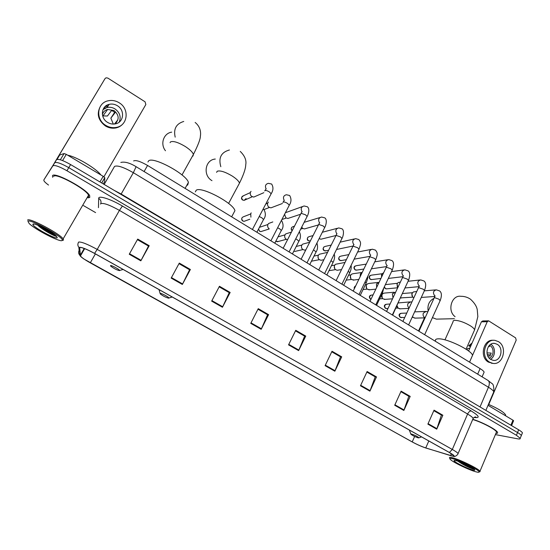 <?xml version="1.0" encoding="UTF-8"?>
<svg xmlns="http://www.w3.org/2000/svg" width="550" height="550" viewBox="0 0 550 550"><rect width="100%" height="100%" fill="white"/><g stroke="black" fill="none" stroke-linecap="round" stroke-linejoin="round"><path stroke-width="0.82" d="M133.623 160.923C135.877 159.906 140.525 161.418 147.558 165.461L480.095 368.589C482.446 370.047 483.787 371.223 484.124 372.13L483.752 372.989M522.17 433.496L522.438 432.843C522.101 432.121 520.843 431.111 518.671 429.811L70.599 164.574C62.941 160.263 58.245 158.654 56.506 159.748L43.842 179.933L43.945 180.785C44.543 181.844 46.069 183.267 48.524 185.054M495.392 434.603L517.763 438.831C519.654 439.175 520.465 438.989 520.197 438.281L516.409 435.277L66.935 170.741L68.771 167.654C61.098 163.35 56.403 161.728 54.684 162.8C56.403 161.728 61.098 163.35 68.771 167.654L517.536 432.541L68.771 167.654L70.599 164.574M521.056 436.205L521.317 435.566C520.974 434.844 519.716 433.84 517.536 432.541C519.716 433.84 520.974 434.844 521.317 435.566L521.056 436.205M52.491 175.739L52.662 177.299L52.491 175.739C54.003 171.297 87.168 189.193 89.705 195.766C87.168 189.193 54.003 171.297 52.491 175.739M87.979 197.849L89.739 197.457L89.705 195.766L89.739 197.457L87.979 197.849M475.234 417.01L475.901 417.237M79.674 247.521C81.682 247.177 86.632 249.143 94.531 253.419L449.212 452.416L453.853 455.668C454.252 456.411 453.166 456.39 450.581 455.606L425.762 447.927C421.596 446.552 417.086 444.544 412.218 441.904L90.276 262.852C85.085 259.916 81.806 257.634 80.438 256.004L79.674 247.521M79.351 247.349L79.881 255.31C80.004 255.991 81.317 257.201 83.813 258.94L412.074 441.87C417.058 444.579 421.685 446.634 425.954 448.044L453.475 456.342C455.173 456.308 453.805 455.015 449.377 452.457L94.586 253.385C86.487 249.006 81.414 246.991 79.351 247.349M433.812 410.685L441.416 415.071L436.741 429.172L442.853 415.236L434.046 410.156L427.873 424.132L436.741 429.172M441.231 414.961L442.853 415.236M400.874 391.676L408.836 396.268L403.851 410.465L410.204 396.385L401.115 391.146L394.701 405.261L403.851 410.465M408.664 396.172L410.204 396.385M366.871 372.061L375.217 376.874L369.909 391.153L376.502 376.936L367.125 371.518L360.463 385.784L369.909 391.153M375.052 376.777L376.502 376.936M331.76 351.801L340.498 356.84L334.854 371.216L341.708 356.847L332.021 351.251L325.091 365.661L334.854 371.216M340.354 356.757L341.708 356.847M137.397 239.656L148.514 246.063L140.834 260.837L149.208 245.712L137.72 239.085L129.25 254.244L140.834 260.837M148.452 246.036L149.208 245.712M178.998 263.656L189.578 269.761L182.353 284.46L190.389 269.493L179.3 263.086L171.174 278.101L182.353 284.46M189.496 269.713L190.389 269.493M219.161 286.832L229.24 292.648L222.447 307.264L230.161 292.449L219.45 286.268L211.654 301.125L222.447 307.264M229.144 292.593L230.161 292.449M257.964 309.217L267.575 314.765L261.181 329.306L268.599 314.641L258.246 308.66L250.752 323.366L261.181 329.306M267.458 314.696L268.599 314.641M295.474 330.859L304.638 336.153L298.629 350.604L305.759 336.091L295.749 330.309L288.544 344.871L298.629 350.604M304.507 336.077L305.759 336.091M495.88 433.434C497.303 433.489 497.853 433.132 497.53 432.369C496.76 429.797 482.316 422.159 472.78 419.299C482.316 422.159 496.76 429.797 497.53 432.369C497.853 433.132 497.303 433.489 495.88 433.434M66.935 170.741C59.256 166.437 54.56 164.808 52.855 165.853L43.842 179.933M83.469 205.597L95.597 212.609M475.791 417.278L475.076 417.038L475.791 417.278M99.942 181.94L103.201 176.33L66.289 154.364L62.583 160.579M54.017 163.653L105.05 78.581L55.454 161.397M103.909 176.791L145.846 104.534L145.062 101.805L107.821 78.079L106.061 77.804L105.05 78.581M56.767 159.514L59.668 155.038L64.082 153.539L66.289 154.364M103.201 176.33L104.809 177.767L104.61 181.692L103.317 183.941M117.418 105.751C114.799 104.17 112.069 103.689 109.23 104.321C101.028 105.916 99.914 118.085 107.601 122.402C110.076 123.881 112.654 124.376 115.335 123.881C123.805 122.567 125.208 110.206 117.418 105.751M119.219 122.114C121.248 116.937 119.845 112.544 115.019 108.934C112.434 107.374 109.739 106.906 106.941 107.532L102.988 109.615M113.307 124.073L110.859 118.147L115.039 112.709L113.41 111.409L111.54 110.522L107.442 116.022L102.664 115.906M102.774 113.382L103.152 112.667M114.737 123.984C119.488 119.68 119.261 115.211 114.056 110.564L107.628 109.443C104.933 110.179 103.187 111.863 102.376 114.489M100.519 106.116C96.387 113.637 98.017 120.251 105.407 125.957C108.728 127.937 112.186 128.604 115.789 127.964C118.821 127.346 121.275 125.881 123.159 123.571M105.827 125.421C109.147 127.407 112.619 128.074 116.229 127.435C127.806 125.723 129.786 108.866 119.178 102.774C115.576 100.595 111.829 99.949 107.931 100.843C96.834 103.077 95.391 119.577 105.827 125.421M114.654 112.344L110.859 118.147M108.034 105.999L104.974 106.666M109.23 104.321L106.941 107.532L103.675 108.281M108.082 105.937L105.627 106.088M105.958 107.828L104.72 107.924M114.483 124.011L117.301 120.526L116.27 122.753M62.143 240.481L62.287 240.027C62.693 236.528 28.971 218.151 27.94 221.361L29.177 223.52C35.056 229.563 60.583 242.688 62.143 240.481M62.638 240.35L63.36 240.171L63.126 238.906C60.081 233.722 28.428 216.996 27.582 220.158M87.422 197.161L88.598 196.79L88.557 195.209C86.164 189.042 55.124 172.287 53.673 176.426L53.618 176.509M100.877 174.948C96.484 168.692 76.464 156.722 67.726 155.217M32.931 224.153L32.876 224.428C32.904 227.081 56.004 239.676 57.269 237.751L56.444 236.184C52.401 231.921 33.523 222.255 32.931 224.153M38.087 225.335L38.369 225.809C42.934 230.079 54.78 236.466 56.602 236.397M54.684 234.692C51.074 233.008 46.908 230.512 42.185 227.198M56.458 236.191C51.865 234.383 46.124 230.931 39.249 225.83M119.522 270.621L119.618 270.476C119.728 269.562 111.299 265.031 110.516 265.574L110.749 266.179C114.042 268.627 116.964 270.105 119.522 270.621M186.773 185.371L187.715 185.006L188.396 182.428C186.752 174.316 152.604 155.891 148.521 160.985L147.95 161.996M171.683 132.144C163.584 133.279 159.961 144.045 165.481 150.762M168.761 298.183L168.919 298.024C169.049 297.186 161.164 292.985 160.119 293.343L160.263 293.92C163.295 296.161 166.121 297.584 168.761 298.183M233.454 213.441L234.933 210.678C233.475 203.143 201.3 186.106 196.233 190.231L195.326 191.888M215.291 159.053C205.074 159.741 202.627 175.436 211.977 180.654M432.431 317.625L436.336 319.131L438.543 319.076M418.309 437.862L418.99 437.828C417.56 436.494 415.037 435.215 411.414 434.005L410.926 434.294C412.919 435.744 415.381 436.934 418.309 437.862M471.797 356.984L472.526 355.328C471.859 350.467 447.329 338.525 438.646 338.821C436.136 338.814 435.078 339.501 435.456 340.876M433.964 298.389C429.192 300.809 427.261 305.037 428.168 311.066M252.292 229.439L247.363 226.428M255.702 196.233L253.749 197.086L251.529 196.309C250.216 195.03 249.906 193.579 250.614 191.95L251.041 191.338M270.806 240.749L265.952 237.786M272.711 207.178L270.903 207.866L268.806 207.116C267.499 205.858 267.19 204.407 267.884 202.778L268.414 202.049M289.011 251.873L284.24 248.958M289.458 217.931L287.801 218.481L285.821 217.759L284.591 214.287M285.395 212.726L302.383 206.601M306.928 262.811L302.232 259.944M305.972 228.498L304.452 228.931L302.899 228.47L301.723 227.212M304.136 222.337L319.983 217.532M324.562 273.584L319.935 270.758M322.245 238.886L320.863 239.229L319.137 238.604M341.907 284.178L337.363 281.401M338.298 249.109L336.6 249.322M375.561 260.136L358.985 294.614L354.509 291.878M392.067 270.531L375.788 304.858L371.388 302.191M392.342 314.992L388.004 312.338M381.659 276.925L381.755 274.175L383.721 272.601M381.576 277.104L381.542 274.574M408.636 324.94L404.367 322.334M397.753 287.698L397.086 283.786L398.234 282.507L400.386 282.102M397.416 287.306L397.031 283.869M424.683 334.744L420.482 332.173M413.854 297.777L413.139 297.385C411.909 296.257 411.592 294.882 412.197 293.26L413.401 291.94L416.769 291.486M412.569 296.808L411.826 293.769L412.252 293.15M250.917 217.174L250.718 213.62L251.233 212.905M269.232 228.855L268.826 228.546C267.603 227.294 267.327 225.878 268.008 224.297L268.634 223.472L272.821 221.939M287.499 239.8L285.869 239.044C284.646 237.806 284.371 236.397 285.038 234.809L285.759 233.887L291.438 232.1M305.821 249.865L304.507 250.133L302.651 249.384C301.428 248.16 301.146 246.751 301.806 245.163L302.624 244.152L309.657 242.261M301.723 248.098L301.455 246.943M322.231 260.04L320.939 260.288L319.179 259.566C317.962 258.356 317.68 256.96 318.326 255.365L319.234 254.279L327.504 252.388M318.368 258.534L317.989 256.596M338.298 270.105L337.136 270.284L335.466 269.596C334.249 268.4 333.967 267.004 334.606 265.416L335.589 264.261L345.015 262.446M334.716 268.696L334.324 266.262M354.145 280.005L351.505 279.476C350.295 278.293 350.006 276.911 350.639 275.316L351.697 274.106L353.32 273.68L361.989 272.456M350.804 278.657L350.419 275.887M369.772 289.754L367.311 289.211C366.107 288.042 365.819 286.667 366.444 285.072L367.565 283.814L369.126 283.442L378.201 282.418M366.644 288.447L366.183 285.615M385.186 299.351L382.882 298.801C381.693 297.653 381.404 296.278 382.016 294.683L383.199 293.384L384.691 293.054L394.158 292.236M382.243 298.072L381.913 294.855M400.393 308.804L398.234 308.254L397.045 305.731M397.609 307.56L396.839 306.171M398.441 302.913L409.867 301.916M415.388 318.12L413.366 317.57L412.514 316.47M414.631 311.871L425.336 311.458M510.888 425.205L512.985 420.186L488.022 405.329M468.586 350.989L481.401 321.826L482.763 320.952L488.311 320.843M488.764 404.47L516.196 340.141L515.598 337.872L488.627 320.843L487.252 321.722L469.556 362.154M512.985 420.186L513.562 420.805M497.276 344.341L494.794 343.42C487.3 341.914 483.821 355.63 490.765 359.432L493.103 360.312C500.658 361.934 504.219 348.205 497.276 344.341M472.092 343.007L468.717 345.771L470.456 346.72M489.149 358.064C493.845 356.634 494.491 348.123 490.091 345.668L489.438 345.324M493.474 340.319C483.45 338.779 479.139 357.046 488.393 362.092L492.951 363.378M489.589 362.161L492.724 363.351C503.016 365.585 507.877 346.906 498.444 341.639L495.021 340.381C484.846 338.36 480.136 357.005 489.589 362.161M487.286 354.606L490.607 354.942M467.197 349.986L467.431 348.686L469.844 348.109M471.137 345.173L468.717 345.771M487.774 355.933L489.94 356.036L491.226 353.066L486.949 352.894M488.434 346.555L489.5 346.582L488.847 345.984M490.483 359.246C495.612 356.696 495.825 347.167 490.827 344.245M476.121 471.859C478.06 472.374 479.057 472.409 479.126 471.976C479.985 470.401 459.917 460.371 452.554 458.693C449.982 458.067 449.247 458.322 450.347 459.449C452.953 462.261 469.356 470.168 476.121 471.859M479.126 471.921L480.095 471.611L479.971 471.254C478.954 468.868 459.449 459.332 452.286 457.71C450.017 457.16 449.109 457.27 449.577 458.047M496.127 432.843L496.506 431.956C495.777 429.474 481.553 422.043 472.691 419.519M505.574 415.779L505.649 414.941C503.876 412.108 498.142 408.574 488.448 404.332M455.984 460.604L454.025 460.584C453.544 461.746 467.28 468.634 472.752 469.982C474.719 470.484 475.296 470.319 474.506 469.487C472.677 467.479 460.563 461.677 455.984 460.604M457.902 461.189C462.461 464.351 467.308 466.902 472.45 468.854L474.382 469.37M472.594 468.084L462.165 462.825M474.286 469.288C470.903 468.243 465.905 465.706 459.305 461.684M144.1 171.545L147.558 165.461M477.682 374.158L480.095 368.589M493.343 392.851L493.797 391.786C493.336 390.651 491.556 389.132 488.448 387.234L133.354 172.7C123.674 167.186 117.397 165.096 114.524 166.423L104.17 184.449M120.959 194.384L133.354 172.7L136.091 166.684M114.001 190.266L121.151 194.04L484.186 409.399M56.506 159.748L52.855 165.853M518.671 429.811L516.409 435.277M120.828 162.442C124.767 161.48 129.876 162.903 136.139 166.712L488.125 380.504C489.589 381.783 489.692 384.031 488.448 387.234L480.026 406.938M485.863 410.389L493.797 391.786C494.003 386.767 493.35 383.996 491.851 383.474L487.864 380.346M98.45 207.666L98.698 198.378C98.381 195.147 110.674 199.052 122.402 206.037L471.206 410.939C469.824 410.946 468.621 411.978 467.596 414.033L119.426 210.389C109.711 204.978 103.489 202.73 100.767 203.644L100.512 204.084M471.206 410.939C479.139 415.896 480.294 418.082 474.678 417.505L474.155 417.409M472.787 419.286L473.172 418.399C472.643 417.368 470.786 415.91 467.596 414.033L452.313 449.46C455.558 451.303 457.483 452.664 458.081 453.544L457.799 454.224M78.403 242.474L78.602 242.089C81.104 241.601 87.312 244.042 97.213 249.411L94.586 253.385M78.32 242.681C77.495 244.516 77.791 246.18 79.193 247.686M78.849 247.314L79.131 250.394C78.244 252.182 78.492 253.818 79.881 255.31M449.377 452.457L452.313 449.46L97.213 249.411L119.426 210.389L122.402 206.037M98.698 198.378C100.733 199.684 101.427 201.438 100.767 203.644M412.218 441.904L414.638 436.459M425.762 447.927L428.814 440.976M450.581 455.606L451.399 453.716M79.516 247.851L79.716 247.5M80.183 255.468L84.205 248.462M90.276 262.852L95.377 253.894M298.863 350.103L288.791 344.369M261.429 328.79L251.006 322.864M222.702 306.749L211.922 300.616M182.621 283.938L171.456 277.585M141.116 260.315L129.539 253.729M335.074 370.714L325.332 365.166M370.116 390.658L360.69 385.289M404.051 409.97L394.921 404.779M436.927 428.684L428.086 423.651M57.008 159.411L59.593 155.086M103.311 183.934L104.61 181.692M104.809 177.767L101.764 183.019M59.668 155.038L57.056 159.397M60.342 159.803L64.082 153.539M170.067 142.656L170.479 141.934C173.106 140.731 177.987 142.223 185.137 146.417C189.86 149.483 192.617 152.151 193.414 154.419L192.974 156.035L192.363 156.317M175.189 137.142C173.339 128.975 176.192 123.743 183.755 121.454M216.604 172.377L217.229 171.236C220.186 170.301 225.115 171.854 232.018 175.904C236.308 178.674 238.803 181.087 239.491 183.123L238.535 184.91M220.825 166.698C218.295 157.829 221.162 152.261 229.426 149.992M444.95 339.873L453.083 321.722C452.891 320.849 453.558 320.389 455.07 320.334C459.463 320.588 464.53 322.389 470.277 325.744C472.835 327.374 474.272 328.742 474.595 329.849L474.121 330.921M455.098 316.676C446.964 310.894 451.516 294.889 460.817 296.292C464.337 296.257 467.541 297.213 470.422 299.166C474.313 302.699 476.582 306.171 477.235 309.581L477.833 316.621L474.595 329.849L466.063 349.222M242.818 200.008C241.072 198.021 241.347 196.57 243.65 195.649C241.175 197.299 240.838 198.756 242.639 200.014L244.111 200.358L252.251 196.776M270.889 194.253L271.157 193.751L269.383 191.95C267.438 190.761 265.966 190.272 264.976 190.486L264.736 190.933M266.021 188.753C264.818 185.879 265.595 184.078 268.359 183.336L271.638 184.03C273.515 187.151 273.357 190.389 271.157 193.751L252.409 229.508M246.104 198.557L244.111 200.358L242.66 200.028M289.039 205.679L289.293 205.184L287.595 203.466C285.677 202.29 284.206 201.802 283.174 201.988L282.92 202.476M284.123 200.289C282.796 197.361 283.553 195.511 286.392 194.748L289.644 195.491C291.521 198.736 291.404 201.967 289.293 205.184L270.896 240.804M306.893 216.913L307.134 216.446L305.511 214.789L301.084 213.297L283.154 248.291M301.943 211.633C300.493 208.656 301.221 206.772 304.136 205.982L307.361 206.766C310.2 208.89 308.192 214.713 307.134 216.446L289.08 251.914M292.181 230.649C290.778 228.614 291.163 227.246 293.343 226.538L294.449 226.208M324.472 227.975L324.699 227.521L323.146 225.94L318.711 224.428L301.091 259.249M319.488 222.791C317.907 219.78 318.608 217.862 321.592 217.044L324.803 217.869C327.718 219.883 325.579 226.263 324.699 227.521L306.976 262.845M307.966 237.174C306.948 238.714 307.051 239.91 308.261 240.776L308.495 240.811C306.811 238.789 307.127 237.366 309.423 236.541L313.012 235.606M341.77 238.865L341.99 238.425L340.498 236.906L336.057 235.386L318.739 270.029M336.751 233.764C335.053 230.725 335.727 228.779 338.766 227.927L341.969 228.793C345.008 230.636 342.602 237.896 341.99 238.425L324.589 273.597M310.296 240.982L308.495 240.811M323.929 246.895C322.761 248.476 322.809 249.707 324.074 250.601L324.321 250.642C322.657 248.621 322.974 247.204 325.27 246.4L331.134 245.087M358.799 249.583L359.006 249.157L357.576 247.706L353.127 246.173L352.756 246.647L336.105 280.637M353.753 244.558C351.938 241.505 352.584 239.532 355.678 238.645L358.868 239.553C360.14 241.251 360.676 242.468 360.491 243.203C360.759 243.739 360.264 245.726 359.006 249.157L341.921 284.192M326.205 250.759L324.321 250.642M339.666 256.506C338.339 258.156 338.339 259.414 339.666 260.288L339.921 260.336C338.278 258.314 338.601 256.905 340.89 256.114L348.865 254.602M370.487 255.179C368.569 252.113 369.181 250.119 372.322 249.198L375.513 250.147C376.798 251.852 377.355 253.089 377.169 253.866C377.431 254.444 376.963 256.396 375.76 259.731L374.385 258.335L369.937 256.788L369.538 257.262L353.196 291.074M341.681 260.487L339.921 260.336M355.176 265.994C353.643 266.86 353.595 268.139 355.039 269.837L355.307 269.892C353.678 267.871 354.007 266.468 356.283 265.698L366.224 264.11M386.966 265.629C384.938 262.563 385.522 260.549 388.706 259.593L391.896 260.576C393.972 261.917 394.089 265.107 392.253 270.132L390.94 268.799L386.485 267.238L386.052 267.706L370.019 301.352M356.95 270.071L355.307 269.892M370.459 275.371C368.803 276.231 368.713 277.523 370.191 279.249L370.473 279.311C368.864 277.289 369.194 275.901 371.456 275.144L381.996 273.756M408.32 280.761L408.499 280.383L407.241 279.104L402.779 277.53L402.318 277.991L386.581 311.472M403.198 275.907C401.067 272.855 401.617 270.827 404.841 269.823L408.038 270.847C410.121 272.236 410.279 275.413 408.499 280.383L392.336 314.951M372.006 279.517L370.473 279.311M384.189 287.141L385.426 288.606L384.374 286.756M385.522 284.625L397.375 283.291M435.531 289.905L424.325 290.847L424.497 290.476L423.287 289.252L418.825 287.671L418.33 288.118L402.889 321.434M419.183 286.028L419.121 285.986C416.969 282.941 417.505 280.913 420.723 279.909L423.926 280.961C426.044 282.466 426.236 285.643 424.497 290.476L408.629 324.892M386.856 288.819L385.426 288.606M440.096 300.774L439.092 299.241L434.631 297.653L434.101 298.086L418.949 331.238M434.768 295.879C432.637 292.841 433.173 290.826 436.377 289.836L439.587 290.929C441.719 292.483 441.946 295.653 440.254 300.424L424.669 334.682M401.514 297.99L400.331 297.853M241.924 217.91C241.464 219.251 241.739 220.282 242.736 220.99L242.914 221.004C241.147 218.962 241.457 217.504 243.836 216.617L250.539 214.032M263.326 219.904L263.553 219.471L261.793 217.786L259.236 216.535M245.438 220.846L244.111 221.341L242.914 221.004M258.466 229.233L259.717 231.282L258.548 229.068M259.469 227.308L267.905 224.524M281.126 230.869L281.339 230.45L279.661 228.834L277.619 227.782M262.061 231.227L260.851 231.612L259.717 231.282M275.811 241.196L276.272 241.416L275.859 241.099M298.65 241.67L298.856 241.264L297.241 239.711L295.714 238.879M278.451 241.436L276.272 241.416M315.899 252.299L316.092 251.907L313.507 249.824M294.607 251.488L302.913 249.583M332.881 262.762L333.073 262.384L331.011 260.611M343.661 265.217L344.871 262.749M349.607 273.068L349.786 272.704L348.232 271.253M360.188 276.616L360.367 273.976L362.23 272.387M366.08 283.222L365.172 281.751M354.496 288.393L355.726 285.849M376.668 287.409L376.468 283.972L379.101 282.294M382.305 293.219L381.831 292.112M370.837 295.192C369.05 296.01 368.919 297.33 370.446 299.152L370.707 299.214C369.091 297.158 369.442 295.762 371.766 295.027L373.086 294.917M392.996 297.825L392.336 293.824L395.649 292.181M398.283 303.071L398.214 302.376M385.914 304.329C384.017 305.106 383.845 306.433 385.406 308.309L385.681 308.378C384.079 306.322 384.429 304.934 386.739 304.219L390.087 304.012M409.035 307.856L409.014 307.835C407.688 306.694 407.337 305.257 407.969 303.531L410.685 301.861L411.888 302.012M386.994 308.612L385.681 308.378M400.764 313.356C398.777 314.112 398.571 315.439 400.159 317.336L400.441 317.412C398.86 315.363 399.211 313.981 401.507 313.273L406.766 313.067M424.394 319.316L423.679 319.681L418.516 330.976M424.524 317.446L424.408 317.364C423.101 316.236 422.757 314.813 423.376 313.094L426.085 311.424L427.845 311.781M401.665 317.653L400.441 317.412M487.252 321.722L481.401 321.826M482.089 376.839L484.124 372.13M522.438 432.843L520.197 438.281M474.409 417.271L475.853 417.051C475.283 416.714 474.389 417.161 473.172 418.399L458.081 453.544C458.019 454.644 454.987 457.188 453.475 456.342M81.393 257.001L80.293 255.778M80.438 256.004L84.659 248.634M104.782 177.643L101.688 182.978M103.015 115.816L107.628 109.443M115.789 127.964L116.229 127.435M62.287 240.027L63.518 239.697M88.557 195.209L63.126 238.906M34.272 224.063L32.876 224.428M182.002 174.948L193.414 154.419C198.055 145.221 200.372 139.164 200.379 136.249C200.915 133.155 200.839 127.009 195.147 122.451M119.618 270.476L123.118 269.459M188.396 182.428L185.103 188.396M228.594 203.452L239.491 183.123C243.581 174.783 245.657 168.685 245.733 164.828C246.627 160.325 244.798 155.856 240.247 151.408M168.919 298.024L172.219 297.007M234.933 210.678L231.653 216.831M160.098 293.343L158.998 289.589M454.369 318.691L436.336 319.131M418.99 437.828L421.541 436.893M472.526 355.328L469.542 362.147M410.802 433.971L409.331 430.038M265.031 190.465L266.221 188.719M263.814 192.686L253.749 197.086M243.65 195.649L250.36 192.583M283.188 201.981L284.336 200.241M282.391 203.493L270.903 207.866M263.89 209.598L269.376 207.494M265.829 203.954L267.692 203.211M301.056 213.311L302.17 211.564M300.561 214.266L287.801 218.481M281.896 219.512L286.254 218.054M291.768 227.322C290.923 228.697 291.046 229.838 292.126 230.752M318.643 224.455L319.715 222.709M318.381 224.95L304.452 228.931M300.699 229.089L302.885 228.456M335.947 235.421L336.978 233.674M335.748 235.572L320.863 239.229M308.296 240.797L310.331 240.928M337.301 228.312L322.321 232.258M352.976 246.221L353.98 244.461M353.079 246.015L337.033 249.37M324.115 250.628L325.318 250.951L328.563 250.264M354.337 238.947L340.141 242.158M369.744 256.843L370.707 255.069M369.964 256.369L354.124 259.16M339.707 260.315L340.869 260.638L346.39 259.648M371.099 249.432L357.603 252.031M386.251 267.307L387.186 265.519M386.567 266.592L371.388 268.819M355.08 269.864L356.207 270.181L363.839 269.046M387.592 259.772L374.736 261.848M402.504 277.606L403.404 275.798M402.889 276.691L388.328 278.424M370.232 279.276L371.332 279.599L380.944 278.431M403.824 269.961L391.559 271.597M418.509 287.746L419.382 285.924M418.949 286.653L404.951 287.966M385.179 288.564L386.244 288.881L397.719 287.781M419.801 280.005L408.086 281.27M434.266 297.736L435.119 295.886M434.754 296.484L421.293 297.433M400.304 297.907L412.885 297.165M402.346 293.542L412.527 292.703M263.099 209.172L264.028 209.715C265.925 213.311 265.767 216.562 263.553 219.471L256.884 232.244M242.763 221.011L244.111 221.341L249.837 219.223M281.387 220.495L281.683 220.715C283.614 224.441 283.498 227.686 281.339 230.45L274.787 243.183M259.559 231.289L260.851 231.612L269.17 228.979M292.414 253.949L298.856 241.264C300.802 238.212 300.96 235.049 299.331 231.777M276.107 241.416L277.344 241.739L286.248 239.333M278.046 236.851L285.003 234.871M309.767 264.543L316.092 251.907C317.707 249.466 317.989 246.496 316.924 243.011M305.841 249.831L304.507 250.133M296.216 246.455L301.847 245.087M326.851 274.979L333.073 262.384C333.596 261.546 335.445 256.953 334.18 254.21M323.854 259.731L320.939 260.288M311.444 261.202L319.33 259.689M314.009 256.073L318.436 255.166M343.674 285.257L349.786 272.704C349.903 272.573 351.78 268.744 351.093 265.389M341.509 269.603L337.136 270.284M328.976 270.676L335.521 269.644M331.444 265.678L334.778 265.107M360.243 295.377L366.252 282.865C367.586 278.933 368.046 276.843 367.647 276.595M358.827 279.421L353.093 280.136M346.17 280.129L351.478 279.455M348.549 275.241L350.873 274.918M355.534 285.938C354.365 286.749 353.973 287.664 354.358 288.668M376.558 305.346L382.463 292.882L383.817 287.925M375.829 289.163L368.823 289.843M363.048 289.541L367.207 289.121M365.351 284.742L366.726 284.591M392.631 315.164L399.486 299.654M392.528 298.822L384.326 299.413M379.617 298.884L382.717 298.657M381.851 294.174L382.346 294.133M370.954 299.393L370.494 299.179M408.506 309.313L409.214 307.78M408.849 308.392L399.609 308.846M385.454 308.337L387.949 308.564M395.904 308.158L398.007 308.055M423.823 319.378L424.696 317.377M424.38 317.873L414.679 318.141M400.159 317.336L404.683 317.563M412.108 317.35L413.084 317.316M513.604 420.695L511.562 425.604M493.412 343.393L494.794 343.42M491.528 363.275L492.724 363.351M479.126 471.976L480.095 471.611M496.506 431.956L479.971 471.254M505.649 414.941L505.354 415.649M454.609 460.364L454.025 460.584"/></g></svg>
